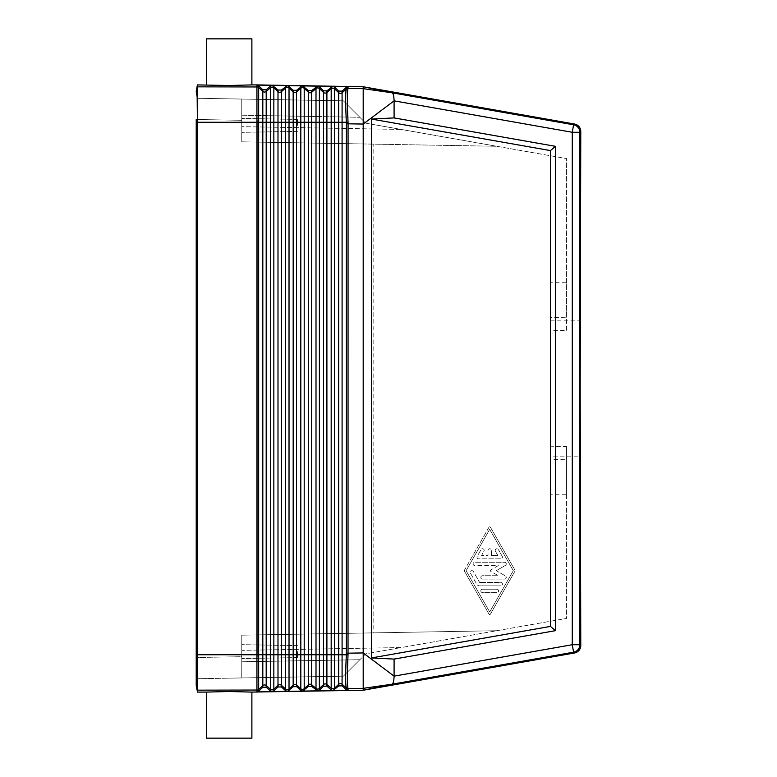 <?xml version="1.0" encoding="UTF-8"?>
<svg xmlns="http://www.w3.org/2000/svg" width="777" height="777" viewBox="0 0 777 777"><rect width="100%" height="100%" fill="white"/><g stroke="black" fill="none" stroke-linecap="round" stroke-linejoin="round"><path stroke-width="0.58" stroke-dasharray="3.88 2.91" d="M363.199 690.238L363.199 124.058L346.367 123.805L346.367 653.195L348.067 653.195L348.028 122.135L338.714 122.261L338.714 92.696L334.557 88.85L334.557 87.121L332.935 86.432L331.187 87.063L326.903 90.86L323.533 90.802L317.754 86.169L316.006 86.801L311.723 90.598L308.352 90.54L302.574 85.897L287.296 85.635L281.361 90.064L277.991 90.006L272.212 85.373L257.032 85.101L256.944 86.956L197.057 86.849L197.397 84.907M256.944 692.093L256.944 690.044L197.057 690.151L197.397 692.093M206.342 692.093L229.108 691.501L251.884 692.093M256.944 84.907L257.041 86.849A2.535 2.525 180 0 1 258.663 87.529L258.663 85.791L262.811 89.743L266.19 89.802L270.464 86.004L272.125 85.373M348.028 688.519L346.328 687.907L342.084 684.246A2.535 2.525 180 0 0 338.714 684.304L334.557 688.15L334.557 689.879L338.714 685.926L342.084 685.868L346.367 689.675L346.367 687.985L348.028 688.519C347.164 685.557 347.164 674.339 348.028 654.865L346.328 654.739C345.444 673.97 345.444 685.023 346.328 687.907L346.367 687.985M197.096 680.467L197.096 96.533L197.407 98.281L241.764 99.048L241.764 115.219L359.838 117.278L241.764 115.219L241.764 99.048L241.764 126.651L401.253 129.438L566.608 158.595L566.608 330.371L550.417 330.808L550.417 282.245L550.417 317.56L566.608 317.249L566.608 282.245L550.417 282.245M566.608 330.371L566.608 282.245M197.407 654.739L256.944 654.739L256.944 122.261L197.407 122.261L197.387 657.497L197.407 119.503L241.764 120.299L241.764 141.832L496.785 146.28L241.764 141.832L496.785 146.28L365.734 123.174L401.253 129.438L241.764 126.651L241.764 141.832L363.209 143.949L363.209 633.051L241.764 635.168L496.785 630.72L401.253 647.562L241.764 650.349L241.764 635.168L496.785 630.72L241.764 635.168L241.764 656.701L241.764 635.168L241.764 650.349L401.253 647.562L365.734 653.826L343.385 676.175L241.764 677.952L241.764 650.349L241.764 677.952L343.385 676.175L197.407 678.719L197.407 657.497L241.764 656.701L241.764 677.952L197.407 678.719L197.407 657.497L241.764 656.701L241.764 677.952L343.385 676.175L359.838 659.722L241.764 661.781L359.838 659.722L343.385 676.175L365.734 653.826L566.608 618.405L566.608 459.751L566.608 494.755L550.417 494.755L550.417 459.44L566.608 459.751M566.608 494.755L566.608 446.629L550.417 446.192L550.417 330.808M550.417 446.192L550.417 494.755M550.417 317.56L550.417 459.44M550.417 388.5L550.417 320.192L550.417 388.5M258.663 691.209L262.811 687.256L266.19 687.198L270.464 690.996L272.125 691.627L257.032 691.899L257.041 690.151A2.535 2.525 180 0 0 258.663 689.471L258.663 691.209L257.032 691.899M566.608 317.249L566.608 158.595L496.785 146.28L363.209 143.949M346.367 653.195L346.328 654.739L338.714 654.739L338.714 122.261L331.187 122.261L331.187 88.792L326.903 92.482L326.903 654.739L331.187 654.739L331.187 122.261L319.376 122.261L319.376 688.412A2.535 2.525 180 0 1 316.006 688.471L316.006 122.261L300.825 122.261L300.825 654.739L296.542 654.739L296.542 91.958L300.825 88.257L300.825 122.261L289.025 122.261L289.025 654.739L285.645 654.739L285.645 87.995A2.535 2.525 180 0 1 289.025 88.054L289.025 86.325L287.393 85.635M287.296 85.635L272.212 85.373M346.367 689.675L348.067 690.306L348.067 688.597L363.199 688.344L392.064 684.207L363.578 690.17M348.067 690.306L272.125 691.627L273.844 690.938L277.991 686.994L281.361 686.936L287.296 691.365M326.903 90.86L326.903 92.482A2.535 2.525 180 0 1 323.533 92.424L323.533 684.576L319.376 688.412L319.376 690.141L317.754 690.831L316.006 690.199L311.723 686.402L308.352 686.46L302.574 691.103L300.825 690.471L296.542 686.664L293.172 686.722L287.393 691.365M256.944 690.044L256.944 654.749C256.973 657.983 257.002 657.983 257.032 654.749L257.032 122.261L258.663 122.261L258.663 689.471L262.811 685.635L262.811 687.256M363.209 633.051L373.145 632.876L373.145 144.124M566.608 446.629L566.608 618.405L496.785 630.72L373.145 632.876M348.028 654.865L348.067 653.195L363.199 652.942L394.085 676.145C393.958 680.856 393.288 683.546 392.064 684.207L573.581 652.204L574.504 652.981M241.764 120.299L241.764 141.832L241.764 99.048L343.385 100.825L365.734 123.174L343.385 100.825L359.838 117.278L343.385 100.825L197.407 98.281L197.407 119.503L241.764 120.299L241.764 99.048L241.764 120.299M241.764 125.388L241.764 118.434L241.764 125.388M297.426 125.388L297.426 119.405L297.426 125.388M297.426 651.612L297.426 657.595L297.426 651.612M334.557 87.121L338.714 91.074L342.084 91.132L346.367 87.325L346.367 89.015L348.028 88.481C347.164 91.443 347.164 102.661 348.028 122.135M197.057 86.849L197.387 119.503L196.222 119.503L196.222 657.497L197.387 657.497M346.367 123.805L346.328 122.261C345.444 103.03 345.444 91.977 346.328 89.093L342.084 92.754A2.535 2.525 180 0 1 338.714 92.696L338.714 91.074M363.199 86.762L363.199 124.058L394.085 100.855L572.26 132.275L573.581 124.796L574.504 124.019M317.657 86.169L302.574 85.897M346.367 87.325L348.067 86.694L332.935 86.432M332.838 86.432L317.754 86.169M241.764 651.612L241.764 658.566L241.764 651.612M555.477 146.338L394.085 117.91L371.484 119.066L550.417 150.583L555.477 146.338L555.477 630.662L394.085 659.09L371.484 657.934L550.417 626.417L555.477 630.662M488.966 527.233L464.627 569.823L488.966 527.233A0.845 0.845 0 0 1 490.433 527.233L514.772 569.823A1.69 1.69 0 0 1 514.772 571.493L490.433 614.083A0.845 0.845 0 0 1 488.966 614.083L464.627 571.493A1.69 1.69 0 0 1 464.627 569.823A1.69 1.69 0 0 0 464.627 571.493L488.966 614.083A0.845 0.845 0 0 0 490.433 614.083L514.772 571.493A1.69 1.69 0 0 0 514.772 569.823L490.433 527.233A0.845 0.845 0 0 0 488.966 527.233M550.417 150.583L550.417 626.417M371.484 119.066L371.484 657.934M363.578 86.83L392.064 92.793C393.288 93.454 393.958 96.144 394.085 100.855L394.085 117.91M348.067 86.694L348.067 88.403L363.199 88.656L392.064 92.793L573.581 124.796A7.585 7.585 50 0 1 579.846 132.275L572.26 132.275L572.26 644.725L394.085 676.145L394.085 659.09M289.025 86.325L293.172 90.278L296.542 90.336L302.476 85.897M334.557 689.879L332.935 690.568L331.187 689.937L326.903 686.14L323.533 686.198L319.376 690.141M257.032 122.251L256.944 122.251C256.973 119.017 257.002 119.017 257.032 122.251L257.032 122.261M258.663 85.791L257.032 85.101M197.407 122.261L197.387 119.503L196.222 119.503L197.387 119.503M206.342 84.907L229.108 85.499L251.884 84.907M550.417 320.192L580.778 320.192L580.176 388.5L580.778 456.808L550.417 456.808M466.083 570.658L489.695 611.965L513.306 570.658L489.695 529.351L466.083 570.658L489.695 529.351L513.306 570.658L489.695 611.965L466.083 570.658M502.204 556.322L498.348 549.572L502.204 556.322A1.69 1.69 0 0 1 500.738 558.848L478.651 558.848A1.69 1.69 0 0 1 477.195 556.322L481.05 549.572A1.69 1.69 0 0 1 483.352 548.96A1.69 1.69 0 0 1 483.974 551.262L481.565 555.477L483.974 551.262A1.69 1.69 0 0 0 483.352 548.96A1.69 1.69 0 0 0 481.05 549.572L477.195 556.322A1.69 1.69 0 0 0 478.651 558.848L500.738 558.848A1.69 1.69 0 0 0 502.204 556.322M495.425 551.262A1.69 1.69 0 0 1 496.047 548.96A1.69 1.69 0 0 1 498.348 549.572A1.69 1.69 0 0 0 496.047 548.96A1.69 1.69 0 0 0 495.425 551.262L497.834 555.477L491.385 555.477L491.385 550.417L491.385 555.477L497.834 555.477L495.425 551.262M488.014 550.417A1.69 1.69 0 0 1 489.695 548.737A1.69 1.69 0 0 1 491.385 550.417A1.69 1.69 0 0 0 489.695 548.737A1.69 1.69 0 0 0 488.014 550.417L488.014 555.477L481.565 555.477L488.014 555.477L488.014 550.417M496.289 570.658L505.438 565.374L496.289 570.658L505.438 575.942A1.69 1.69 0 0 1 504.594 579.088L482.507 579.088A1.69 1.69 0 0 1 480.827 577.398A1.69 1.69 0 0 1 482.507 575.718L498.3 575.718L482.507 575.718A1.69 1.69 0 0 0 480.827 577.398A1.69 1.69 0 0 0 482.507 579.088L504.594 579.088A1.69 1.69 0 0 0 505.438 575.942L496.289 570.658M504.594 562.227A1.69 1.69 0 0 1 505.438 565.374A1.69 1.69 0 0 0 504.594 562.227L474.796 562.227L504.594 562.227M474.796 565.598A1.69 1.69 0 0 1 473.115 563.908A1.69 1.69 0 0 1 474.796 562.227A1.69 1.69 0 0 0 473.115 563.908A1.69 1.69 0 0 0 474.796 565.598L498.3 565.598L490.802 569.929L498.3 565.598L474.796 565.598M490.802 571.386A0.845 0.845 0 0 1 490.802 569.929A0.845 0.845 0 0 0 490.802 571.386L498.3 575.718L490.802 571.386M496.882 589.209L482.507 589.209L496.882 589.209A1.69 1.69 0 0 1 498.572 590.899A1.69 1.69 0 0 1 496.882 592.579L482.507 592.579A1.69 1.69 0 0 1 480.827 590.899A1.69 1.69 0 0 1 482.507 589.209A1.69 1.69 0 0 0 480.827 590.899A1.69 1.69 0 0 0 482.507 592.579L496.882 592.579A1.69 1.69 0 0 0 498.572 590.899A1.69 1.69 0 0 0 496.882 589.209M479.632 585.839L500.776 585.839L479.632 585.839A3.37 3.37 0 0 1 476.709 584.149L470.444 573.183A1.69 1.69 0 0 1 471.066 570.881A1.69 1.69 0 0 1 473.368 571.503L479.632 582.459L473.368 571.503A1.69 1.69 0 0 0 471.066 570.881A1.69 1.69 0 0 0 470.444 573.183L476.709 584.149A3.37 3.37 0 0 0 479.632 585.839M500.776 582.459A1.69 1.69 0 0 1 502.466 584.149A1.69 1.69 0 0 1 500.776 585.839A1.69 1.69 0 0 0 502.466 584.149A1.69 1.69 0 0 0 500.776 582.459L479.632 582.459L500.776 582.459M251.884 38.85L206.342 38.85M206.342 738.15L251.884 738.15M331.187 87.063L331.187 88.792A2.535 2.525 180 0 1 334.557 88.85L334.557 654.739L338.714 654.739L338.714 685.926M342.084 91.132L342.084 685.868M296.542 90.336L296.542 91.958A2.535 2.525 180 0 1 293.172 91.9L289.025 88.054L289.025 122.261L281.361 122.261L281.361 91.696A2.535 2.525 180 0 1 277.991 91.637L277.991 90.006M270.464 86.004L270.464 654.739L266.19 654.739L266.19 122.261L277.991 122.261L277.991 654.739L281.361 654.739L281.361 685.304L285.645 689.005L285.645 654.739L281.361 654.739L281.361 122.261L277.991 122.261L277.991 91.637L273.844 87.791L273.844 86.062M331.187 689.937L331.187 688.208A2.535 2.525 180 0 0 334.557 688.15L334.557 654.739L331.187 654.739L331.187 688.208L326.903 684.518L326.903 654.739L311.723 654.739L311.723 92.22L316.006 88.529A2.535 2.525 180 0 1 319.376 88.588L319.376 122.261L316.006 122.261L316.006 86.801M316.006 690.199L316.006 688.471L311.723 684.78L311.723 654.739L308.352 654.739L308.352 92.162A2.535 2.525 180 0 0 311.723 92.22L311.723 90.598M281.361 90.064L281.361 91.696L285.645 87.995L285.645 86.266M311.723 686.402L311.723 684.78A2.535 2.525 180 0 0 308.352 684.838L308.352 654.739L304.205 654.739L304.205 88.316L308.352 92.162L308.352 90.54M300.825 86.529L300.825 88.257A2.535 2.525 180 0 1 304.205 88.316L304.205 86.587M257.032 654.739L262.811 654.739L262.811 122.261L266.19 122.261L266.19 91.424L270.464 87.733A2.535 2.525 180 0 1 273.844 87.791L273.844 654.739L270.464 654.739L270.464 689.267L266.19 685.576L266.19 654.739L262.811 654.739L262.811 685.635A2.535 2.525 180 0 1 266.19 685.576L266.19 687.198M262.811 89.743L262.811 91.365L258.663 87.529L258.663 122.261L262.811 122.261L262.811 91.365A2.535 2.525 180 0 0 266.19 91.424L266.19 89.802M281.361 686.936L281.361 685.304A2.535 2.525 180 0 0 277.991 685.363L277.991 654.739L273.844 654.739L273.844 690.938M326.903 686.14L326.903 684.518A2.535 2.525 180 0 0 323.533 684.576L323.533 686.198M308.352 686.46L308.352 684.838L304.205 688.684L304.205 654.739L300.825 654.739L300.825 688.743L296.542 685.042L296.542 686.664M304.205 690.413L304.205 688.684A2.535 2.525 180 0 1 300.825 688.743L300.825 690.471M323.533 90.802L323.533 92.424L319.376 88.588L319.376 86.859M270.464 690.996L270.464 689.267A2.535 2.525 180 0 0 273.844 689.209L277.991 685.363L277.991 686.994M293.172 90.278L293.172 654.739L289.025 654.739L289.025 690.675M580.778 645.502L579.846 644.725A7.585 7.585 -50 0 1 573.581 652.204L572.26 644.725L579.846 644.725L579.846 132.275L580.778 131.498M346.367 89.015L348.028 88.481M293.172 686.722L293.172 654.739L296.542 654.739L296.542 685.042A2.535 2.525 180 0 0 293.172 685.1L289.025 688.946A2.535 2.525 180 0 1 285.645 689.005L285.645 690.734M256.944 122.251L256.944 86.956M297.426 119.405L241.764 118.434L297.426 119.405M297.426 657.595L241.764 658.566L297.426 657.595M297.426 645.629L241.764 644.657L297.426 645.629M297.426 131.371L241.764 132.343L297.426 131.371"/><path stroke-width="1.17" d="M346.367 653.195L346.328 654.739C345.444 673.97 345.444 685.023 346.328 687.907L348.028 688.519C347.164 685.557 347.164 674.339 348.028 654.865L348.067 123.805L346.367 123.805L346.367 653.195L363.199 652.942L363.199 690.238L251.884 692.093L251.884 738.15L206.342 738.15L206.342 692.093L197.397 692.093L197.096 680.467L196.222 685.431L197.096 680.467M311.723 686.402L317.657 690.831L302.574 691.103L308.352 686.46L311.723 686.402L311.723 684.78A2.535 2.525 0 0 0 308.352 684.838L308.352 686.46M346.367 123.805L346.328 122.261L338.714 122.261L338.714 92.696L334.557 88.85L334.557 87.121L338.714 91.074L342.084 91.132L346.367 87.325L348.067 86.694L257.032 85.101L256.944 86.956L197.057 86.849L197.397 84.907L229.108 85.499L251.884 84.907L251.884 38.85L206.342 38.85L206.342 84.907M262.811 89.743L262.811 122.261L258.663 122.261L258.663 85.791L262.811 89.743L266.19 89.802L266.19 654.739L262.811 654.739L262.811 122.261L270.464 122.261L270.464 87.733L266.19 91.424A2.535 2.525 -0 0 1 262.811 91.365L258.663 87.529A2.535 2.525 -0 0 0 257.041 86.849L256.944 84.907L363.199 86.762L363.199 124.058L394.085 100.855L394.085 117.91L555.477 146.338L555.477 630.662L550.417 626.417L371.484 657.934L394.085 659.09L394.085 676.145L572.26 644.725L573.581 652.204L574.504 652.981A7.595 7.585 -140 0 0 580.778 645.502L580.176 388.5L580.778 131.498A7.595 7.585 140 0 0 574.504 124.019L363.578 86.83L392.064 92.793L573.581 124.796L574.504 124.019M272.125 85.373L270.464 86.004L266.19 89.802M287.296 85.635L281.361 90.064L277.991 90.006L272.212 85.373M348.028 688.519L363.199 688.344L392.064 684.207C393.288 683.546 393.958 680.856 394.085 676.145L363.199 652.942L363.199 124.058L348.067 123.805L348.028 122.135C347.164 102.661 347.164 91.443 348.028 88.481L348.067 86.694M334.557 87.121L332.935 86.432M348.028 122.135L346.328 122.261C345.444 103.03 345.444 91.977 346.328 89.093L342.084 92.754A2.535 2.525 -0 0 1 338.714 92.696L338.714 91.074M317.657 86.169L311.723 90.598L308.352 90.54L302.574 85.897M342.084 91.132L342.084 654.739L338.714 654.739L338.714 122.261L316.006 122.261L316.006 88.529A2.535 2.525 -0 0 1 319.376 88.588L319.376 86.859L317.754 86.169M332.838 86.432L326.903 90.86L323.533 90.802L319.376 86.859M302.476 85.897L296.542 90.336L293.172 90.278L287.393 85.635M258.663 85.791L257.032 85.101M331.187 87.063L331.187 88.792A2.535 2.525 -0 0 1 334.557 88.85L334.557 654.739L331.187 654.739L331.187 88.792L326.903 92.482L326.903 654.739L323.533 654.739L323.533 92.424L319.376 88.588L319.376 690.141L323.533 686.198L326.903 686.14L331.187 689.937L332.935 690.568L338.714 685.926L342.084 685.868L346.367 689.675L346.367 687.985L348.067 688.597L348.067 690.306L346.367 689.675M197.407 654.739L256.944 654.749L256.944 122.261L197.407 122.261L197.407 654.739L197.057 690.151L196.222 685.431L197.057 690.151L256.944 690.044L256.944 692.093M197.407 122.261L197.057 86.849L196.222 91.569L197.057 86.849M197.387 119.503L196.222 119.503L196.222 685.431L196.222 657.497L197.387 657.497M256.944 84.907L251.884 84.907M256.944 86.956L256.944 122.251C256.973 119.017 257.002 119.017 257.032 122.251L258.663 122.261L258.663 691.209L257.032 691.899L257.041 690.151A2.535 2.525 0 0 0 258.663 689.471L262.811 685.635L262.811 687.256L266.19 687.198L270.464 690.996L272.125 691.627L273.844 690.938L277.991 686.994L281.361 686.936L285.645 690.734L287.393 691.365L293.172 686.722L296.542 686.664L302.476 691.103L287.393 691.365M257.032 654.749L256.944 654.749C256.973 657.983 257.002 657.983 257.032 654.749L257.032 122.261M363.199 690.238L392.064 684.207L573.581 652.204A7.585 7.585 130 0 0 579.846 644.725L580.778 645.502M196.222 91.569L197.096 96.533L196.222 91.569M348.028 88.481L346.328 89.093L348.067 88.403L363.199 88.656L392.064 92.793C393.288 93.454 393.958 96.144 394.085 100.855L572.26 132.275L572.26 644.725L579.846 644.725L579.846 132.275L580.778 131.498M371.484 657.934L371.484 119.066L394.085 117.91M394.085 659.09L555.477 630.662M550.417 626.417L550.417 150.583L371.484 119.066M555.477 146.338L550.417 150.583M317.657 690.831L319.376 690.141M206.342 692.093L229.108 691.501L251.884 692.093M272.125 691.627L257.032 691.899M258.663 691.209L262.811 687.256M332.838 690.568L317.754 690.831M363.578 690.17L574.504 652.981M287.296 691.365L272.212 691.627M348.067 690.306L332.935 690.568M316.006 86.801L316.006 88.529L311.723 92.22L311.723 122.261L316.006 122.261L316.006 690.199M346.367 687.985L342.084 684.246A2.535 2.525 0 0 0 338.714 684.304L338.714 654.739L334.557 654.739L334.557 688.15A2.535 2.525 0 0 1 331.187 688.208L331.187 654.739L326.903 654.739L326.903 684.518A2.535 2.525 0 0 0 323.533 684.576L319.376 688.412A2.535 2.525 0 0 1 316.006 688.471L311.723 684.78L311.723 654.739L308.352 654.739L308.352 684.838L304.205 688.684L304.205 690.413M311.723 90.598L311.723 92.22A2.535 2.525 -0 0 1 308.352 92.162L308.352 122.261L311.723 122.261L311.723 654.739L323.533 654.739L323.533 686.198M348.028 654.865L342.084 654.739L342.084 685.868M308.352 90.54L308.352 92.162L304.205 88.316A2.535 2.525 -0 0 0 300.825 88.257L296.542 91.958L296.542 122.261L300.825 122.261L300.825 86.529M300.825 690.471L300.825 688.743L296.542 685.042L296.542 654.739L285.645 654.739L285.645 87.995L281.361 91.696L281.361 122.261L296.542 122.261L296.542 654.739L300.825 654.739L300.825 688.743A2.535 2.525 0 0 0 304.205 688.684L304.205 654.739L308.352 654.739L308.352 122.261L304.205 122.261L304.205 654.739L300.825 654.739L300.825 122.261L304.205 122.261L304.205 86.587M281.361 90.064L281.361 91.696A2.535 2.525 -0 0 1 277.991 91.637L273.844 87.791A2.535 2.525 -0 0 0 270.464 87.733L270.464 86.004M285.645 86.266L285.645 87.995A2.535 2.525 -0 0 1 289.025 88.054L289.025 688.946A2.535 2.525 0 0 1 285.645 689.005L285.645 654.739L281.361 654.739L281.361 122.261L277.991 122.261L277.991 654.739L270.464 654.739L270.464 122.261L273.844 122.261L273.844 86.062M277.991 686.994L277.991 654.739L281.361 654.739L281.361 685.304A2.535 2.525 0 0 0 277.991 685.363L273.844 689.209L273.844 122.261L277.991 122.261L277.991 90.006M296.542 686.664L296.542 685.042A2.535 2.525 0 0 0 293.172 685.1L293.172 91.9L289.025 88.054L289.025 86.325M331.187 689.937L331.187 688.208L326.903 684.518L326.903 686.14M273.844 690.938L273.844 689.209A2.535 2.525 0 0 1 270.464 689.267L266.19 685.576L266.19 654.739L270.464 654.739L270.464 690.996M257.032 654.739L262.811 654.739L262.811 685.635A2.535 2.525 0 0 1 266.19 685.576L266.19 687.198M285.645 690.734L285.645 689.005L281.361 685.304L281.361 686.936M296.542 90.336L296.542 91.958A2.535 2.525 -0 0 1 293.172 91.9L293.172 90.278M326.903 90.86L326.903 92.482A2.535 2.525 -0 0 1 323.533 92.424L323.533 90.802M346.367 87.325L346.367 89.015M572.26 132.275L573.581 124.796A7.585 7.585 -130 0 1 579.846 132.275L572.26 132.275M256.944 654.749L256.944 690.044M293.172 686.722L293.172 685.1L289.025 688.946L289.025 690.675M334.557 689.879L334.557 688.15L338.714 684.304L338.714 685.926"/></g></svg>
